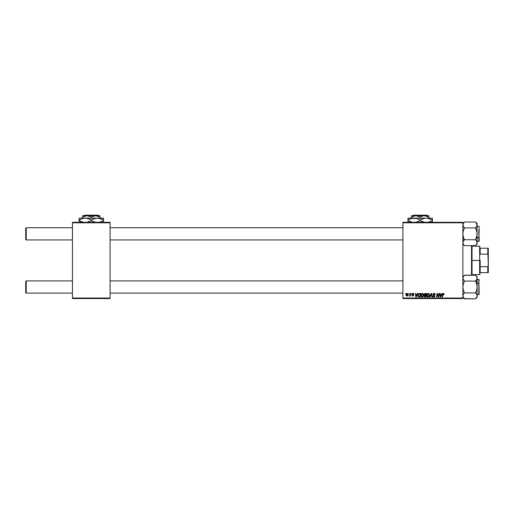<?xml version="1.0" encoding="UTF-8"?>
<svg xmlns="http://www.w3.org/2000/svg" width="514" height="514" viewBox="0 0 514 514"><rect width="100%" height="100%" fill="white"/><g stroke="black" fill="none" stroke-linecap="round" stroke-linejoin="round"><path stroke-width="0.77" d="M402.899 222.292L462.883 222.292L462.883 222.806L402.899 222.806L402.899 298.036L462.883 298.036L462.883 222.292L402.899 222.292L402.899 222.806L402.899 222.292M420.876 295.486L421.75 293.623L422.694 293.449L423.388 293.976L423.536 295.788L422.694 296.925L421.448 296.861L420.876 295.627L422.103 297.066L423.157 296.533L423.645 294.959L422.424 293.417L420.876 295.486M417.567 293.462L417.13 294.432L417.966 293.462L416.314 297.021L415.858 297.021L415.37 293.462L415.742 293.462L415.865 294.432L417.13 294.432L415.865 294.432L415.742 293.462L415.37 293.462L415.858 297.021L416.314 297.021L417.966 293.462L417.567 293.462L417.966 293.462L416.314 297.021L415.858 297.021L415.37 293.462L415.742 293.462M443.254 293.436L443.987 293.635L444.135 294.528L443.107 293.969L442.503 297.021L442.124 297.021L442.811 293.732L443.441 293.417L442.567 294.413L442.124 297.021L442.503 297.021L443.415 293.835L444.135 294.528L443.357 293.835M432.936 294.464L433.263 293.7L434.285 293.43L435.152 294.625L434.221 293.847L433.366 294.175L434.78 296.006L434.503 296.822L433.688 297.066L432.749 295.961L433.803 296.655L434.407 296.058L432.936 294.464L434.414 296.148L433.803 296.655L432.749 295.961L433.79 297.066L434.786 296.122L433.308 294.432L434.028 293.835L435.152 294.625L434.054 293.417L432.942 294.355M430.006 297.021L429.608 297.021L431.162 293.462L431.638 293.462L432.184 297.021L431.805 297.021L431.342 293.969L430.006 297.021L429.608 297.021L430.006 297.021L431.342 293.969L431.805 297.021L432.184 297.021L431.638 293.462L431.162 293.462L431.638 293.462L432.184 297.021L431.805 297.021M426.787 295.486L427.269 293.982L428.342 293.417L429.306 293.976L429.537 295.377L428.972 296.649L427.879 297.06L427.07 296.552L426.787 295.486L428.021 297.066L429.074 296.533L429.563 294.959L428.342 293.417L426.787 295.486L426.838 294.959M405.398 293.969L405.854 293.462L405.398 293.969M424.603 295.287L424.153 294.573L424.596 293.661L426.607 293.462L426.003 297.021L424.223 296.642L424.603 295.287L424.153 294.573L424.603 295.287L424.108 296.16L424.603 296.963L426.003 297.021L426.607 293.462L425.181 293.462L426.607 293.462L426.003 297.021L424.538 296.938L424.159 294.464M441.918 293.462L441.481 294.432L442.316 293.462L440.665 297.021L440.215 297.021L439.727 293.462L440.1 293.462L440.215 294.432L441.481 294.432L440.215 294.432L440.1 293.462L439.727 293.462L440.215 297.021L440.665 297.021L442.316 293.462L441.918 293.462L442.316 293.462L440.665 297.021L440.215 297.021L439.727 293.462L440.1 293.462M437.208 294.94L436.849 297.021L436.47 297.021L437.073 293.462L437.465 293.462L438.493 296.482L438.988 293.462L439.361 293.462L438.75 297.021L438.358 297.021L437.343 294.002L436.849 297.021L436.47 297.021L437.073 293.462L437.465 293.462L438.493 296.482L438.603 295.634L438.493 296.482L437.465 293.462L437.073 293.462L436.47 297.021L436.849 297.021L437.343 294.002L438.358 297.021L438.75 297.021L439.361 293.462L438.988 293.462L439.361 293.462L438.75 297.021L438.358 297.021M413.07 293.745L413.526 294.387L412.993 293.738L413.526 294.387L412.993 293.738L412.511 294.137L413.571 295.364L412.8 296.096L411.952 295.312L412.813 295.775L413.205 295.421L412.138 294.169L413.192 293.43L413.899 294.342L413.07 293.745L412.517 294.201L413.455 294.965L413.519 295.653L412.948 296.09L412.138 295.839L411.952 295.312L412.761 295.775L413.205 295.421L412.183 294.419L412.299 293.719L413.012 293.417L412.138 294.169L413.205 295.421L412.813 295.775L411.952 295.312L412.8 296.096L413.571 295.364L412.511 294.137L412.993 293.738L413.519 294.271M419.064 293.552L420.69 293.462L420.086 297.021L418.749 296.976L418.12 296.411L418.223 294.387L419.064 293.552L417.966 295.569L418.749 296.976L420.086 297.021L420.69 293.462L419.636 293.462L420.69 293.462L420.086 297.021L418.801 296.989M406.086 295.017L406.722 293.578L407.904 293.732L408.058 295.01L407.48 295.948L406.574 296.013L406.092 295.209L406.947 296.096L408.116 294.451L407.236 293.417L406.086 295.017M408.816 293.969L409.272 293.462L408.816 293.969M410.108 294.676L410.333 293.462L410.705 293.462L410.268 296.051L409.896 296.051L409.986 295.518L409.138 296.006L410.14 294.496L409.138 296.006L409.986 295.518L409.896 296.051L410.268 296.051L410.705 293.462L410.333 293.462L410.705 293.462L410.268 296.051L409.896 296.051M411.316 293.969L411.772 293.462L411.316 293.969M402.899 298.55L462.883 298.55L462.883 222.806L402.899 222.806L402.899 298.55L402.899 298.036L462.883 298.036L462.883 298.55L402.899 298.55M72.468 222.292L110.086 222.292L110.086 222.806L72.468 222.806L72.468 298.036L110.086 298.036L110.086 222.292L72.468 222.292L72.468 222.806L72.468 222.292M72.468 298.55L110.086 298.55L110.086 222.806L72.468 222.806L72.468 298.55L72.468 298.036L110.086 298.036L110.086 298.55L72.468 298.55M425.181 293.462L424.153 294.573M424.808 294.014L426.157 293.879L425.958 295.081L425.174 295.081L424.577 294.31M425.001 293.924L424.622 294.914L425.958 295.081L426.157 293.879L424.969 293.937M424.692 296.559L424.48 296.141L425.701 296.604L424.48 296.141L425.065 296.604L424.48 296.141L424.75 295.601L424.648 296.527M425.888 295.499L425.701 296.604L425.888 295.499L424.686 295.646L425.888 295.499M425.464 293.879L424.525 294.58L425.174 295.081L424.525 294.58L425.174 295.081L424.525 294.58L425.104 293.899L424.564 294.811M429.402 294.156L429.556 294.818M427.59 296.989L428.021 297.066M427.269 293.982L427.661 293.623M428.451 296.539L429.19 294.94L428.246 296.623M428.785 296.257L428.034 296.655L427.16 295.524L427.834 296.629L428.888 296.115M427.5 294.329L427.16 295.524L428.316 293.835L427.699 294.092M428.618 293.892L429.19 294.94L428.618 293.899M427.166 295.383L427.185 295.839M427.789 294.021L427.307 294.695M431.464 294.901L431.342 293.969L431.04 294.695M431.162 293.462L429.608 297.021L431.162 293.462M434.169 293.423L434.542 293.494M435.037 293.957L435.127 294.284M435.152 294.625L434.786 294.663M433.315 294.342L434.028 293.835L434.786 294.548L434.638 294.059M433.514 294.85L434.786 296.122L434.15 295.209M434.767 296.315L434.632 296.674M433.585 297.053L433.045 296.79M433.386 297.002L432.916 296.623M432.749 296.038L433.122 295.923M433.116 296.006L433.803 296.655L433.129 296.135M433.803 296.655L434.414 296.148L433.803 296.655L434.414 296.148L433.803 296.655L434.414 296.148L433.636 295.46L434.311 295.858M433.019 294.047L433.321 293.648M443.794 294.265L443.415 293.835L443.762 294.573L443.415 293.835L442.927 294.503L442.503 297.021L442.124 297.021L442.567 294.413M443.415 293.835L442.959 294.323M444.167 294.201L443.441 293.417L444.167 294.201M440.395 295.743L440.492 296.636L441.282 294.85L440.492 296.636L440.273 294.85L441.282 294.85L440.273 294.85L440.453 296.186M437.877 295.678L437.388 294.175M437.478 294.528L437.343 294.002M438.429 296.237L438.603 295.634M412.909 293.745L412.588 294.361L413.545 295.582M412.813 295.775L413.205 295.421L412.761 295.775L412.324 295.267L412.813 295.775L412.324 295.267L412.813 295.775L413.166 295.209L412.138 294.169L413.012 293.417L413.899 294.297M412.864 294.978L412.138 294.169L412.781 294.933M413.185 293.43L413.558 293.565M416.044 295.743L416.134 296.636L416.925 294.85L416.134 296.636L415.916 294.85L416.925 294.85L415.916 294.85L416.102 296.186M418.01 295.03L418.223 294.387M419.244 296.604L419.784 296.604L418.781 296.546L419.244 296.604L418.332 295.589L418.569 294.535L418.377 296.006M419.495 293.892L418.904 294.104M419.63 293.886L420.246 293.879L419.784 296.604L420.246 293.879L419.585 293.886M418.345 295.319L418.891 296.578M418.338 295.73L418.332 295.589C418.312 294.541 418.788 293.969 419.771 293.879M423.542 295.788L423.62 295.377M423.157 296.533L422.103 297.066M421.827 297.034L421.448 296.854M421.358 293.982L421.743 293.623M422.534 296.539L423.279 294.94L422.335 296.623M422.225 296.649L422.868 296.257L422.116 296.655L421.242 295.524L421.917 296.629L422.977 296.115M421.583 294.329L421.242 295.524L422.399 293.835L421.788 294.092M422.701 293.892L423.279 294.94L422.707 293.899M421.307 294.965L421.268 295.839M421.878 294.021L421.396 294.695M408.007 293.892L408.11 294.259M407.981 295.274L407.563 295.891M406.336 293.995L406.6 293.674M406.632 293.648L406.972 293.462M406.837 295.756L406.458 294.914L407.017 295.768M407.531 295.383L407.75 294.49L406.966 295.775L406.458 295.017L407.236 293.738L406.696 294.117M407.069 295.762L407.409 295.556M406.677 295.666L406.458 294.914M407.737 294.695L407.133 293.751M407.743 294.361L407.358 293.757M409.934 295.614L409.388 296.096L409.549 295.672M409.986 295.518L409.138 296.006M410.333 293.462L410.14 294.496M429.145 295.466L429.19 294.94M423.228 295.466L423.266 294.74M26.208 280.907L25.7 281.415L25.7 292.601L26.208 293.108L26.208 280.907L26.208 293.108L72.468 293.108L26.208 293.108L25.7 292.601L25.7 281.415L26.208 280.907L72.468 280.907L26.208 280.907M110.086 293.108L402.899 293.108L110.086 293.108M402.899 280.907L110.086 280.907L402.899 280.907M26.208 227.734L25.7 228.242L25.7 239.428L26.208 239.935L26.208 227.734L26.208 239.935L72.468 239.935L26.208 239.935L25.7 239.428L25.7 228.242L26.208 227.734L72.468 227.734L26.208 227.734M402.899 227.734L110.086 227.734L402.899 227.734M110.086 239.935L402.899 239.935L110.086 239.935M464.283 298.64L475.534 298.82L464.463 298.82L462.998 296.636L462.998 295.094L463.827 293.616L463.326 294.342M464.463 281.1L463.827 280.4L464.463 281.1L463.32 283.972L462.883 287.011L463.326 290.063L464.463 292.916L463.827 293.616L464.463 292.916L463.827 293.616L464.463 292.916L463.326 290.063L462.883 287.011L463.32 283.972L464.463 281.1L475.534 281.1L476.671 283.953L477.114 287.011L477.114 281.89L475.534 281.1L476.671 283.953L477.114 287.011L476.677 290.044L475.534 292.916L464.463 292.916L475.534 292.916L476.677 294.349L477.114 295.871L477.005 295.1L476.998 296.642L475.534 298.82L477.114 297.24L477.114 278.145L476.677 279.661L475.534 281.1L464.463 281.1L463.326 279.674L462.883 278.145L463.32 276.628L464.463 275.196L475.534 275.196L476.671 276.622L477.114 278.145L477.114 276.776L475.534 275.196L464.322 275.337M479.151 290.667L478.842 283.195L478.842 290.821M477.114 294.631L478.842 294.631L478.842 283.195L477.114 283.195L478.842 283.195L478.842 279.385L479.151 294.31M463.821 275.909L462.883 278.145L463.827 280.4M475.534 281.1L477.005 278.916L475.534 281.1L477.114 281.89L477.114 276.776M476.195 275.928L475.534 275.196L476.671 276.622L477.114 278.145L476.671 279.674L476.998 278.922M479.151 279.706L479.151 280.4M477.114 297.24L477.114 287.011L476.677 290.044L475.534 292.916L476.748 294.483M477.114 295.871L476.998 295.094M477.114 278.145L476.645 276.583M476.671 297.394L476.182 298.107M463.827 275.896L462.883 276.776M462.883 295.826L463.32 294.355M463.789 298.069L462.998 296.642M464.328 245.506L463.827 244.947L464.463 245.647L475.534 245.647L464.463 245.647L463.326 244.221L462.883 242.698L462.998 243.469L462.998 241.927L464.463 239.742L475.534 239.742L464.463 239.742L463.827 240.443L464.463 239.742L462.883 238.952L464.463 239.742L463.326 236.89L462.883 233.831L463.32 230.799L464.463 227.927L475.534 227.927L476.671 226.501M478.842 230.021L478.842 237.648L479.151 230.176M479.151 226.533L478.842 241.458L478.842 237.648L477.114 237.648L478.842 237.648L479.151 226.513M462.883 224.933L462.998 225.742L462.998 224.2L464.463 222.022L475.534 222.022L464.463 222.022L462.883 223.603M463.249 226.359L463.827 227.22L462.883 224.971L463.326 226.494M477.114 244.066L477.114 242.698L476.677 244.214L475.534 245.647L477.114 244.066L477.005 224.207L476.998 225.749L475.534 227.927L476.671 230.78L477.114 233.831L476.677 236.87L475.534 239.742L476.671 241.169L477.114 242.698L476.998 241.921L477.005 243.456L475.675 245.506M462.883 242.698L463.32 241.175L464.463 239.742L463.326 236.89L462.883 233.831L463.32 230.799L464.463 227.927L462.998 225.749M475.713 222.202L477.114 224.971L477.114 223.603L475.534 222.022L476.998 224.2M477.114 242.736L476.998 232.283L475.534 227.927L476.17 227.227L475.534 227.927L464.463 227.927L463.827 227.227L464.463 227.927M477.114 241.458L479.151 241.156L479.151 237.494L479.151 241.137M477.114 225.016L477.005 235.361L475.534 239.742L476.741 241.297M475.534 245.647L476.182 244.934M476.17 240.443L475.534 239.742M477.114 242.698L476.671 241.175M476.677 226.494L477.114 223.603M476.208 222.774L475.534 222.022M463.827 244.947L462.998 243.469M463.32 226.488L463.827 227.22M463.32 223.455L462.883 224.971L463.84 222.71M462.883 295.871L462.998 295.1L462.883 295.871M477.005 277.38L476.677 276.628M476.671 279.667L476.17 280.4M476.17 293.616L475.534 292.916M464.463 292.916L463.827 293.616M475.534 227.927L476.17 227.227M471.524 245.647L471.524 275.196L471.524 245.647M472.032 275.196L472.032 245.647L472.032 275.196M480.166 248.223L480.166 254.134L480.166 248.223L487.792 248.223L480.166 248.223M480.166 260.418L480.166 266.708L480.166 260.418L479.658 260.418L480.166 260.418M472.032 246.187L479.658 246.187L479.658 260.418L479.658 246.187L480.166 246.694M472.032 260.418L479.658 260.418L472.032 260.418M480.166 272.619L480.166 266.708L480.166 272.619L488.3 272.619L488.3 265.507L487.792 266.708L480.166 266.708L487.792 266.708L487.792 272.619L487.792 266.708L488.3 265.507L488.3 272.619L480.166 272.619M472.032 274.656L479.658 274.656L479.658 260.418L479.658 274.656L480.166 274.148M488.3 248.223L487.792 248.223L488.3 265.507L488.3 248.223L488.3 255.336L487.792 254.134L487.792 248.223L488.3 248.223M480.166 254.134L487.792 254.134L480.166 254.134M84.18 215.687L84.688 215.18L97.866 215.18L98.373 215.687L97.866 215.18L84.688 215.18L84.18 215.687M82.638 215.784L82.638 218.129L82.638 217.024L86.956 215.687L91.28 217.024L91.28 218.129L91.28 217.024L92.308 216.484L94.46 215.784L96.716 215.784L99.922 217.024L99.922 218.129L99.922 215.784L99.922 217.024L95.598 215.687L86.956 215.687L90.246 216.484M99.922 215.687L99.922 216.06L99.922 215.687L95.598 215.687L99.922 215.687M83.666 216.484L86.956 215.687L82.638 215.687L95.598 215.687L91.28 217.024M79.079 218.264L79.079 220.609L83.596 222.363L80.531 221.373L79.079 220.609L79.079 220.011L82.028 218.656L85.176 218.129L79.079 218.129L79.079 218.656L79.079 218.129L103.475 218.129L97.377 218.129L100.513 218.649L103.475 220.011L103.475 220.609L102.023 221.373L98.984 222.356L101.907 221.425M99.922 218.129L95.784 218.264L98.958 218.264L103.475 220.011L103.475 218.129M92.732 221.373L95.797 222.363L92.732 221.373L91.28 220.609L91.28 220.011L94.223 218.656L97.377 218.129L85.176 218.129L88.312 218.649L91.28 220.011L91.28 220.609L89.822 221.373L86.782 222.356L90.65 220.962M103.475 222.363L103.475 220.011L102.023 219.253L103.475 220.011L103.475 219.253M98.984 218.264L95.777 218.264L91.91 219.664M90.329 219.504L86.757 218.264M85.176 218.129L82.028 218.656L79.079 220.011L79.079 219.253L79.079 220.011L79.709 219.664M79.079 221.367L79.079 220.609L82.034 221.971L79.079 220.609L79.079 222.363M91.28 220.011L92.732 219.253M79.079 218.656L79.079 219.253M92.224 221.123L92.726 221.367M102.845 220.962L103.475 220.609L103.475 221.367L103.475 220.609L101.913 221.418M103.475 221.971L103.475 221.373M91.28 220.609L89.822 221.373M99.922 217.024L98.887 216.484L99.922 217.024L99.922 216.06M82.638 216.06L82.638 216.484M97.866 215.18L98.373 215.687L97.866 215.18M413.083 215.687L413.59 215.18L426.768 215.18L427.282 215.687L426.768 215.18L413.59 215.18L413.083 215.687M411.541 215.784L411.541 218.129L411.541 217.024L415.858 215.687L420.182 217.024L420.182 218.129L420.182 217.024L421.21 216.484L423.369 215.784L425.618 215.784L428.824 217.024L428.824 218.129L428.824 215.784L428.824 217.024L426.736 216.06L428.824 217.024L428.824 216.06M412.569 216.484L415.858 215.687L424.5 215.687L415.858 215.687L420.182 217.024L423.369 215.784L428.824 215.687L424.5 215.687L428.824 217.024M420.182 217.024L419.154 216.484M407.981 218.264L407.981 220.609L412.504 222.363L409.44 221.373L407.981 220.609L407.981 220.011L410.93 218.656L414.078 218.129L407.981 218.129L407.981 218.656L407.981 218.129L432.383 218.129L426.279 218.129L429.415 218.649L432.383 220.011L432.383 220.609L430.931 221.373L427.886 222.356L430.809 221.425M428.824 218.129L414.078 218.129L417.214 218.649L420.182 220.011L420.182 220.609L418.73 221.373L415.685 222.356L419.552 220.962M421.127 221.123L424.705 222.363L420.182 220.609L420.182 220.011L421.634 219.253L424.68 218.264L420.812 219.664M432.383 222.363L432.383 218.129M432.383 219.253L432.383 220.011L427.886 218.264M416.494 222.183L417.227 221.971M419.238 219.504L417.227 218.656M416.546 218.456L417.214 218.649M416.552 218.456L411.669 218.444M409.549 219.202L411.566 218.469M407.981 221.367L407.981 220.609L410.937 221.971L407.981 220.609L407.981 222.363M411.618 222.17L412.144 222.292L411.618 222.17M408.611 219.664L407.981 220.011L407.981 219.253L407.981 220.011L409.542 219.202M420.182 220.011L421.634 219.253M414.078 218.129L415.659 218.264M407.981 218.656L407.981 219.253M416.597 222.157L417.214 221.971M423.131 221.964L421.634 221.373L423.131 221.964M431.754 220.962L432.383 220.609L432.383 221.367L432.383 220.609L430.816 221.418M432.383 221.971L432.383 221.373M420.182 220.609L418.73 221.373M411.541 217.024L411.541 216.484L411.541 217.024M411.541 216.06L411.541 216.484M415.858 215.687L411.541 215.687L415.858 215.687M426.768 215.18L427.282 215.687L426.768 215.18M477.114 279.385L479.151 279.687M462.883 297.24L464.463 298.82M477.114 226.211L478.842 226.211M462.883 244.066L464.463 245.647"/></g></svg>
